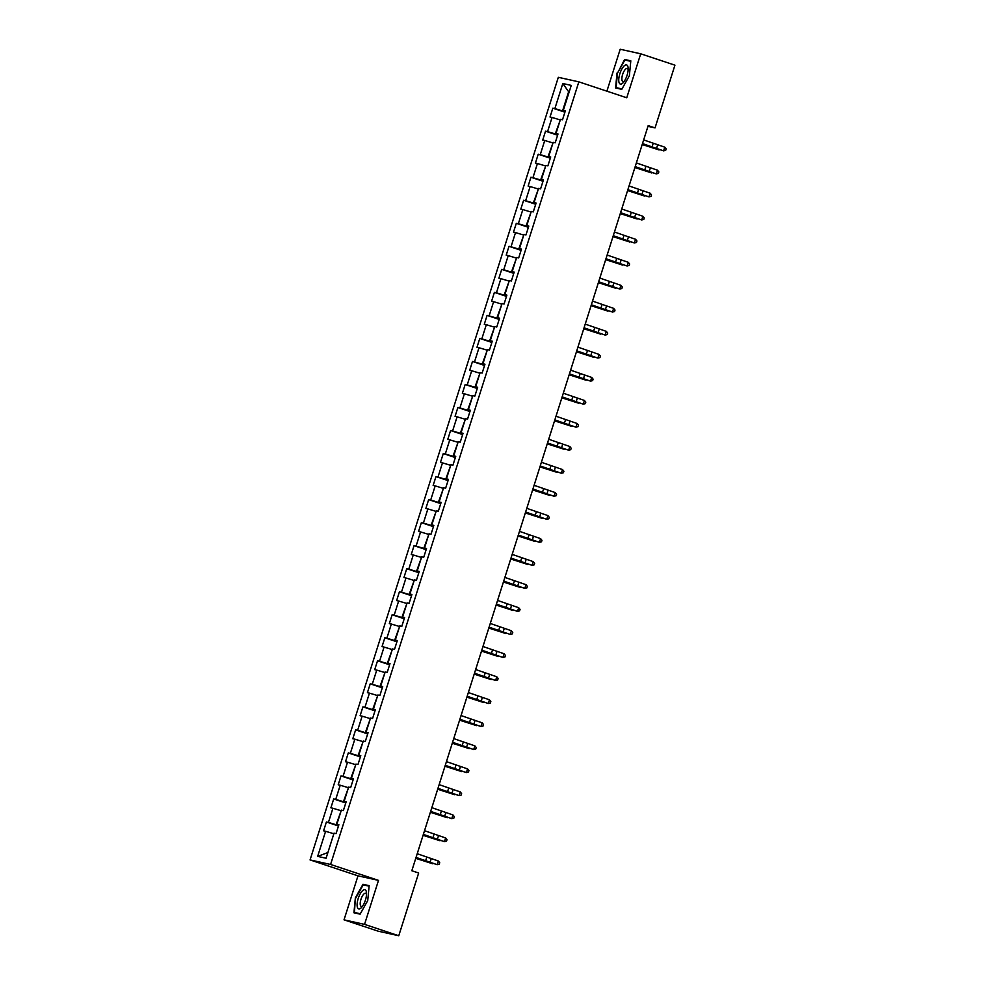<?xml version="1.0" encoding="UTF-8"?>
<svg xmlns="http://www.w3.org/2000/svg" width="985" height="985" viewBox="0 0 985 985"><rect width="100%" height="100%" fill="white"/><g stroke="black" fill="none" stroke-linecap="round" stroke-linejoin="round"><path stroke-width="1.48" d="M344.024 919.83L364.548 924.373L378.499 880.381L357.986 875.85L344.024 919.83L378.252 931.207L398.765 935.75L418.674 873.018L411.829 870.74L648.192 125.624L655.037 127.902L674.934 65.17L640.706 53.793L620.193 49.25L606.895 91.174M357.986 875.85L310.066 859.917L558.323 77.31L578.835 81.853L330.578 864.461L310.066 859.917M562.817 83.516L554.863 108.609L552.844 108.165L550.024 117.018L552.056 117.461L547.562 131.633L545.53 131.19L542.723 140.042L544.742 140.486L540.248 154.657L538.229 154.214L535.421 163.067L537.441 163.522L532.947 177.694L530.927 177.238L528.12 186.091L530.139 186.547L525.645 200.718L523.626 200.263L520.806 209.128L522.838 209.571L518.344 223.743L516.312 223.299L513.505 232.152L515.524 232.595L511.03 246.767L509.011 246.324L506.204 255.177L508.223 255.62L503.729 269.791L501.71 269.348L498.902 278.201L500.922 278.656L496.428 292.816L494.408 292.373L491.589 301.225L493.62 301.681L489.126 315.853L487.095 315.397L484.288 324.262L486.307 324.705L481.813 338.877L479.793 338.421L476.986 347.286L479.005 347.73L474.511 361.901L472.492 361.458L469.685 370.311L471.704 370.754L467.21 384.926L465.179 384.482L462.371 393.335L464.403 393.778L459.909 407.95L457.877 407.507L455.07 416.36L457.089 416.815L452.595 430.974L450.576 430.531L447.769 439.384L449.788 439.839L445.294 454.011L443.275 453.556L440.467 462.421L442.487 462.864L437.993 477.035L435.961 476.58L433.154 485.445L435.185 485.888L430.691 500.06L428.66 499.617L425.852 508.469L427.872 508.913L423.378 523.084L421.358 522.641L418.551 531.494L420.57 531.949L416.076 546.109L414.057 545.665L411.25 554.518L413.269 554.974L408.775 569.145L406.743 568.69L403.936 577.542L405.968 577.998L401.474 592.17L399.442 591.714L396.635 600.579L398.654 601.022L394.16 615.194L392.141 614.751L389.334 623.604L391.353 624.047L386.859 638.218L384.839 637.775L382.032 646.628L384.052 647.071L379.557 661.243L377.526 660.8L374.719 669.652L376.75 670.108L372.256 684.267L370.225 683.824L367.417 692.677L369.437 693.132L364.942 707.304L362.923 706.848L360.116 715.713L362.135 716.157L357.641 730.328L355.622 729.873L352.802 738.738L354.834 739.181L350.34 753.353L348.308 752.909L345.501 761.762L347.533 762.205L343.039 776.377L341.007 775.934L338.2 784.786L340.219 785.23L335.725 799.401L333.706 798.958L330.898 807.811L332.918 808.266L328.424 822.438L326.404 821.982L323.585 830.835L325.616 831.291L317.65 856.384L326.084 858.243L334.038 833.15L336.07 833.605L338.877 824.74L336.858 824.297L341.352 810.126L343.371 810.581L346.178 801.716L344.159 801.273L348.653 787.101L350.672 787.544L353.48 778.692L351.46 778.249L355.954 764.077L357.974 764.52L360.793 755.667L358.762 755.212L363.256 741.052L365.287 741.496L368.094 732.643L366.075 732.187L370.569 718.016L372.589 718.471L375.396 709.619L373.377 709.163L377.871 694.991L379.89 695.447L382.697 686.582L380.678 686.139L385.172 671.967L387.204 672.41L390.011 663.558L387.979 663.114L392.473 648.943L394.505 649.386L397.312 640.533L395.293 640.09L399.787 625.918L401.806 626.361L404.613 617.509L402.594 617.053L407.088 602.894L409.107 603.337L411.915 594.484L409.895 594.029L414.389 579.857L416.421 580.313L419.228 571.448L417.197 571.005L421.691 556.833L423.722 557.288L426.53 548.423L424.51 547.98L429.004 533.808L431.024 534.252L433.831 525.399L431.812 524.956L436.306 510.784L438.325 511.227L441.132 502.375L439.113 501.931L443.607 487.76L445.639 488.203L448.446 479.35L446.414 478.895L450.908 464.723L452.94 465.179L455.747 456.326L453.728 455.87L458.222 441.699L460.241 442.154L463.048 433.289L461.029 432.846L465.523 418.674L467.543 419.13L470.35 410.265L468.331 409.822L472.825 395.65L474.856 396.093L477.663 387.24L475.632 386.797L480.126 372.625L482.158 373.069L484.965 364.216L482.945 363.76L487.44 349.601L489.459 350.044L492.266 341.192L490.247 340.736L494.741 326.564L496.76 327.02L499.58 318.167L497.548 317.712L502.042 303.54L504.074 303.996L506.881 295.131L504.849 294.687L509.344 280.516L511.375 280.959L514.182 272.106L512.163 271.663L516.657 257.491L518.676 257.935L521.484 249.082L519.464 248.639L523.958 234.467L525.978 234.91L528.797 226.057L526.766 225.602L531.26 211.443L533.291 211.886L536.099 203.033L534.067 202.578L538.561 188.406L540.593 188.861L543.4 179.996L541.381 179.553L545.875 165.381L547.894 165.837L550.701 156.972L548.682 156.529L553.176 142.357L555.195 142.8L558.015 133.948L555.983 133.504L560.477 119.333L562.509 119.776L565.316 110.923L563.285 110.48L571.251 85.387L562.817 83.516L568.64 91.728L562.558 110.923L565.045 111.748M338.618 825.578L336.119 824.74L341.155 810.754M338.766 825.085L336.858 824.297M328.424 822.438L336.119 824.74M332.918 808.266L340.613 810.569M345.92 802.541L343.42 801.716L348.456 787.729M346.08 802.049L344.159 801.273M335.725 799.401L343.42 801.716M340.219 785.23L347.914 787.544M353.221 779.517L350.722 778.692L355.757 764.692M353.381 779.024L351.46 778.249M343.039 776.377L350.722 778.692M347.533 762.205L355.216 764.52M360.522 756.492L358.035 755.667L363.059 741.668M360.682 756L358.762 755.212M350.34 753.353L358.035 755.667M354.834 739.181L362.529 741.496M367.836 733.468L365.337 732.643L370.372 718.644M367.984 732.975L366.075 732.187M357.641 730.328L365.337 732.643M362.135 716.157L369.831 718.471M375.137 710.444L372.638 709.606L377.674 695.619M375.297 709.951L373.377 709.163M364.942 707.304L372.638 709.606M369.437 693.132L377.132 695.435M382.439 687.419L379.939 686.582L384.975 672.595M382.599 686.927L380.678 686.139M372.256 684.267L379.939 686.582M376.75 670.108L384.445 672.41M389.74 664.383L387.253 663.558L392.276 649.571M389.9 663.89L387.979 663.114M379.557 661.243L387.253 663.558M384.052 647.071L391.747 649.386M397.053 641.358L394.554 640.533L399.59 626.534M397.201 640.866L395.293 640.09M386.859 638.218L394.554 640.533M391.353 624.047L399.048 626.361M404.355 618.334L401.855 617.509L406.891 603.51M404.515 617.841L402.594 617.053M394.16 615.194L401.855 617.509M398.654 601.022L406.349 603.337M411.656 595.309L409.157 594.472L414.192 580.485M411.816 594.817L409.895 594.029M401.474 592.17L409.157 594.472M405.968 577.998L413.663 580.313M418.957 572.285L416.47 571.448L421.494 557.461M419.117 571.792L417.197 571.005M408.775 569.145L416.47 571.448M413.269 554.974L420.964 557.276M426.271 549.248L423.772 548.423L428.807 534.436M426.419 548.756L424.51 547.98M416.076 546.109L423.772 548.423M420.57 531.949L428.266 534.252M433.572 526.224L431.073 525.399L436.109 511.412M433.732 525.731L431.812 524.956M423.378 523.084L431.073 525.399M427.872 508.913L435.567 511.227M440.874 503.2L438.374 502.375L443.41 488.375M441.034 502.707L439.113 501.931M430.691 500.06L438.374 502.375M435.185 485.888L442.881 488.203M448.175 480.175L445.688 479.35L450.711 465.351M448.335 479.683L446.414 478.895M437.993 477.035L445.688 479.35M442.487 462.864L450.182 465.179M455.489 457.151L452.989 456.314L458.025 442.327M455.636 456.658L453.728 455.87M445.294 454.011L452.989 456.314M449.788 439.839L457.483 442.154M462.79 434.126L460.29 433.289L465.326 419.302M462.95 433.634L461.029 432.846M452.595 430.974L460.29 433.289M457.089 416.815L464.785 419.117M470.091 411.09L467.592 410.265L472.628 396.278M470.251 410.597L468.331 409.822M459.909 407.95L467.592 410.265M464.403 393.778L472.098 396.093M477.393 388.065L474.905 387.24L479.929 373.241M477.553 387.573L475.632 386.797M467.21 384.926L474.905 387.24M471.704 370.754L479.399 373.069M484.706 365.041L482.207 364.216L487.243 350.217M484.854 364.548L482.945 363.76M474.511 361.901L482.207 364.216M479.005 347.73L486.701 350.044M492.007 342.017L489.508 341.192L494.544 327.192M492.168 341.524L490.247 340.736M481.813 338.877L489.508 341.192M486.307 324.705L494.002 327.02M499.309 318.992L496.822 318.155L501.845 304.168M499.469 318.5L497.548 317.712M489.126 315.853L496.822 318.155M493.62 301.681L501.316 303.983M506.61 295.968L504.123 295.131L509.146 281.144M506.77 295.475L504.849 294.687M496.428 292.816L504.123 295.131M500.922 278.656L508.617 280.959M513.924 272.931L511.424 272.106L516.46 258.119M514.072 272.439L512.163 271.663M503.729 269.791L511.424 272.106M508.223 255.62L515.918 257.935M521.225 249.907L518.726 249.082L523.761 235.083M521.385 249.414L519.464 248.639M511.03 246.767L518.726 249.082M515.524 232.595L523.22 234.91M528.526 226.882L526.039 226.057L531.063 212.058M528.686 226.39L526.766 225.602M518.344 223.743L526.039 226.057M522.838 209.571L530.533 211.886M535.828 203.858L533.341 203.021L538.364 189.034M535.988 203.366L534.067 202.578M525.645 200.718L533.341 203.021M530.139 186.547L537.835 188.861M543.141 180.834L540.642 179.996L545.678 166.009M543.289 180.341L541.381 179.553M532.947 177.694L540.642 179.996M537.441 163.522L545.136 165.825M550.443 157.797L547.943 156.972L552.979 142.985M550.603 157.304L548.682 156.529M540.248 154.657L547.943 156.972M544.742 140.486L552.437 142.8M557.744 134.773L555.257 133.948L560.28 119.961M557.904 134.28L555.983 133.504M547.562 131.633L555.257 133.948M552.056 117.461L559.751 119.776M565.205 111.256L563.285 110.48M554.863 108.609L562.558 110.923M364.548 924.373L398.765 935.75M378.499 880.381L330.578 864.461M578.835 81.853L626.755 97.774L640.706 53.793M647.97 126.339L655.037 127.902M333.841 833.778L327.771 852.912M317.65 856.384L327.217 852.788M325.616 831.291L333.312 833.605M552.844 108.165L564.91 112.179M545.53 131.19L557.608 135.204M538.229 154.214L550.307 158.228M530.927 177.238L543.006 181.252M523.626 200.263L535.692 204.277M516.312 223.299L528.391 227.313M509.011 246.324L521.09 250.338M501.71 269.348L513.788 273.362M494.408 292.373L506.475 296.387M487.095 315.397L499.173 319.411M479.793 338.421L491.872 342.448M472.492 361.458L484.571 365.472M465.179 384.482L477.257 388.496M457.877 407.507L469.956 411.521M450.576 430.531L462.654 434.545M443.275 453.556L455.353 457.569M435.961 476.58L448.04 480.606M428.66 499.617L440.738 503.63M421.358 522.641L433.437 526.655M414.057 545.665L426.136 549.679M406.743 568.69L418.822 572.704M399.442 591.714L411.521 595.728M392.141 614.751L404.219 618.765M384.839 637.775L396.918 641.789M377.526 660.8L389.604 664.813M370.225 683.824L382.303 687.838M362.923 706.848L375.002 710.862M355.622 729.873L367.7 733.899M348.308 752.909L360.387 756.923M341.007 775.934L353.086 779.948M333.706 798.958L345.784 802.972M326.404 821.982L338.483 825.996M617.016 73.038L615.588 87.96L621.769 89.327L629.366 75.771L630.806 60.836L624.625 59.469L617.484 73.185M360.116 914.154L367.725 900.586L369.153 885.663L362.973 884.296L355.363 897.852L353.935 912.787L360.116 914.154M629.156 60.984L624.625 59.469M358.442 913.784L354.452 912.455L355.363 897.852M367.516 885.798L362.973 884.296M643.661 139.907L664.789 147.171L663.607 150.865L665.688 150.348L666.155 148.883L664.789 147.171M642.491 143.588L663.607 150.865L642.429 143.785M564.454 113.632L562.681 119.197M642.195 144.512L659.113 149.954L642.245 144.389M619.023 82.395A10.072 3.669 -71.6 0 0 623.505 82.297A10.072 3.669 -71.6 0 0 628.171 68.26A10.072 3.669 -71.6 0 0 627.901 66.586A10.072 3.669 -71.6 0 0 621.867 68.999A10.072 3.669 -71.6 0 0 619.023 82.395M628.159 69.738A6.895 2.512 -71.6 0 0 628.122 69.615A6.895 2.512 -71.6 0 0 627.26 68.482A6.895 2.512 -71.6 0 0 623.296 72.681A6.895 2.512 -71.6 0 0 622.052 80.45A6.895 2.512 -71.6 0 0 622.914 81.57A6.895 2.512 -71.6 0 0 624.379 81.102M621.991 88.933L616.093 87.628L617.484 73.161L624.847 60.023L630.757 61.329M620.082 88.958L616.093 87.628M365.423 900.105A10.072 3.669 -71.6 0 0 366.519 893.075A10.072 3.669 -71.6 0 0 363.243 890.144A10.072 3.669 -71.6 0 0 358.208 898.517A10.072 3.669 -71.6 0 0 357.543 907.69A10.072 3.669 -71.6 0 0 361.852 907.123A10.072 3.669 -71.6 0 0 365.423 900.105M366.506 894.565A6.895 2.512 -71.6 0 0 365.607 893.309A6.895 2.512 -71.6 0 0 360.966 899.305A6.895 2.512 -71.6 0 0 361.261 906.397A6.895 2.512 -71.6 0 0 362.726 905.929M355.831 897.988L363.206 884.85L369.104 886.155M360.338 913.76L354.452 912.455M636.359 162.931L657.475 170.196L656.305 173.889L658.374 173.385L658.842 171.907L657.475 170.196M635.19 166.625L656.305 173.889L635.128 166.822M629.046 185.956L650.174 193.22L649.004 196.914L651.073 196.409L651.541 194.931L650.174 193.22M627.876 189.649L649.004 196.914L627.814 189.846M557.153 136.669L555.38 142.234M634.894 167.536L651.811 172.978L634.931 167.413M549.839 159.693L548.079 165.258M627.593 190.573L644.51 196.003L627.63 190.437M621.744 208.98L642.873 216.257L641.703 219.938L643.771 219.433L644.239 217.956L642.873 216.257M620.575 212.674L641.703 219.938L620.513 212.871M614.443 232.004L635.571 239.281L634.389 242.963L636.47 242.458L636.938 240.98L635.571 239.281M613.273 235.698L634.389 242.963L613.212 235.895M607.142 255.041L628.258 262.305L627.088 265.999L629.156 265.482L629.624 264.005L628.258 262.305M605.972 258.723L627.088 265.999L605.91 258.92M542.538 182.718L540.777 188.283M620.279 213.597L637.196 219.027L620.328 213.462M535.237 205.742L533.464 211.307M612.978 236.622L629.895 242.051L613.027 236.486M527.935 228.766L526.162 234.331M605.677 259.646L622.594 265.088L605.713 259.511M599.828 278.065L620.956 285.33L619.787 289.024L621.855 288.506L622.323 287.041L620.956 285.33M598.658 281.747L619.787 289.024L598.597 281.956M520.622 251.791L518.861 257.356M598.375 282.67L615.293 288.113L598.412 282.547M592.527 301.09L613.655 308.354L612.485 312.048L614.554 311.543L615.022 310.066L613.655 308.354M591.357 304.784L612.485 312.048L591.295 304.981M513.32 274.827L511.56 280.393M591.062 305.695L607.979 311.137L591.111 305.572M585.225 324.114L606.354 331.379L605.172 335.072L607.252 334.568L607.72 333.09L606.354 331.379M584.056 327.808L605.172 335.072L583.994 328.005M506.019 297.852L504.246 303.417M583.76 328.731L600.678 334.161L583.809 328.596M577.924 347.139L599.04 354.415L597.87 358.097L599.939 357.592L600.407 356.114L599.04 354.415M576.754 350.832L597.87 358.097L576.693 351.029M498.718 320.876L496.945 326.441M576.459 351.756L593.376 357.186L576.496 351.62M570.611 370.163L591.739 377.44L590.569 381.133L592.638 380.616L593.105 379.139L591.739 377.44M569.441 373.857L590.569 381.133L569.379 374.054M491.404 343.9L489.644 349.466M569.158 374.78L586.075 380.222L569.195 374.645M563.309 393.2L584.437 400.464L583.268 404.158L585.336 403.641L585.804 402.163L584.437 400.464M562.139 396.881L583.268 404.158L562.078 397.078M484.103 366.925L482.342 372.49M561.844 397.805L578.761 403.247L561.893 397.681M556.008 416.224L577.124 423.488L575.954 427.182L578.023 426.677L578.503 425.2L577.124 423.488M554.838 419.918L575.954 427.182L554.777 420.115M476.802 389.949L475.029 395.527M554.543 420.829L571.46 426.271L554.58 420.706M548.707 439.248L569.822 446.513L568.653 450.207L570.721 449.702L571.189 448.224L569.822 446.513M547.537 442.942L568.653 450.207L547.475 443.139M469.5 412.986L467.727 418.551M547.241 443.853L564.159 449.295L547.278 443.73M541.393 462.273L562.521 469.55L561.351 473.231L563.42 472.726L563.888 471.249L562.521 469.55M540.223 465.967L561.351 473.231L540.162 466.164M462.187 436.01L460.426 441.575M539.94 466.89L556.857 472.32L539.977 466.755M534.092 485.297L555.22 492.574L554.05 496.255L556.119 495.75L556.587 494.273L555.22 492.574M532.922 488.991L554.05 496.255L532.86 489.188M454.885 459.035L453.125 464.6M532.626 489.914L549.544 495.344L532.676 489.779M526.79 508.334L547.906 515.598L546.737 519.292L548.805 518.775L549.273 517.297L547.906 515.598M525.621 512.015L546.737 519.292L525.559 512.212M447.584 482.059L445.811 487.624M525.325 512.939L542.242 518.381L525.362 512.803M519.489 531.358L540.605 538.623L539.435 542.316L541.504 541.799L541.972 540.334L540.605 538.623M518.319 535.04L539.435 542.316L518.245 535.249M440.283 505.083L438.51 510.649M518.024 535.963L534.941 541.405L518.061 535.84M512.175 554.383L533.304 561.647L532.134 565.341L534.202 564.836L534.67 563.358L533.304 561.647M511.006 558.076L532.134 565.341L510.944 558.273M432.969 528.12L431.208 533.685M510.722 558.987L527.64 564.43L510.759 558.864M504.874 577.407L526.002 584.671L524.833 588.365L526.901 587.86L527.369 586.383L526.002 584.671M503.704 581.101L524.833 588.365L503.643 581.298M425.668 551.144L423.907 556.71M503.409 582.024L520.326 587.454L503.458 581.889M497.573 600.431L518.689 607.708L517.519 611.389L519.587 610.885L520.055 609.407L518.689 607.708M496.403 604.125L517.519 611.389L496.341 604.322M418.366 574.169L416.593 579.734M496.108 605.049L513.025 610.478L496.144 604.913M490.271 623.456L511.387 630.732L510.218 634.414L512.286 633.909L512.754 632.432L511.387 630.732M489.102 627.149L510.218 634.414L489.028 627.346M411.065 597.193L409.292 602.758M488.806 628.073L505.724 633.503L488.843 627.938M482.958 646.492L504.086 653.757L502.916 657.451L504.985 656.933L505.453 655.456L504.086 653.757M481.788 650.174L502.916 657.451L481.727 650.371M403.752 620.218L401.991 625.783M481.505 651.097L498.422 656.539L481.542 650.962M475.656 669.517L496.785 676.781L495.615 680.475L497.684 679.97L498.151 678.493L496.785 676.781M474.487 673.198L495.615 680.475L474.425 673.408M396.45 643.242L394.69 648.807M474.191 674.122L491.109 679.564L474.241 673.999M468.355 692.541L489.471 699.806L488.301 703.499L490.37 702.995L490.838 701.517L489.471 699.806M467.185 696.235L488.301 703.499L467.124 696.432M389.149 666.279L387.376 671.844M466.89 697.146L483.807 702.588L466.927 697.023M461.054 715.566L482.17 722.83L481 726.524L483.069 726.019L483.536 724.541L482.17 722.83M459.884 719.259L481 726.524L459.81 719.456M381.848 689.303L380.075 694.868M459.589 720.183L476.506 725.613L459.626 720.047M453.74 738.59L474.868 745.867L473.699 749.548L475.767 749.043L476.235 747.566L474.868 745.867M452.571 742.284L473.699 749.548L452.509 742.481M374.534 712.327L372.773 717.893M452.287 743.207L469.192 748.637L452.324 743.072M446.439 761.614L467.567 768.891L466.397 772.585L468.466 772.068L468.934 770.59L467.567 768.891M445.269 765.308L466.397 772.585L445.208 765.505M367.233 735.352L365.472 740.917M444.974 766.231L461.891 771.674L445.023 766.096M439.138 784.651L460.254 791.915L459.084 795.609L461.152 795.092L461.62 793.627L460.254 791.915M437.968 788.332L459.084 795.609L437.906 788.529M359.931 758.376L358.158 763.941M437.672 789.256L454.59 794.698L437.709 789.133M431.836 807.675L452.952 814.94L451.783 818.633L453.851 818.129L454.319 816.651L452.952 814.94M430.667 811.369L451.783 818.633L430.593 811.566M352.618 781.4L350.857 786.978M430.371 812.28L447.288 817.722L430.408 812.157M424.523 830.7L445.651 837.964L444.481 841.658L446.55 841.153L447.018 839.676L445.651 837.964M423.353 834.393L444.481 841.658L423.291 834.591M345.316 804.437L343.556 810.002M423.07 835.305L439.975 840.747L423.107 835.182M417.221 853.724L438.35 861.001L437.18 864.682L439.248 864.177L439.716 862.7L438.35 861.001M416.052 857.418L437.18 864.682L415.99 857.615M338.015 827.462L336.254 833.027M415.756 858.341L432.674 863.771L415.805 858.206M653.203 143.367L652.033 147.048M657.66 144.869L656.49 148.563M645.901 166.391L644.732 170.085M650.346 167.893L649.177 171.587M638.6 189.416L637.43 193.109M643.045 190.918L641.875 194.611M631.299 212.44L630.117 216.134M635.744 213.954L634.574 217.636M623.985 235.464L622.815 239.158M628.442 236.979L627.273 240.66M616.684 258.501L615.514 262.182M621.129 260.003L619.959 263.697M609.383 281.525L608.213 285.207M613.827 283.027L612.658 286.721M602.069 304.55L600.899 308.243M606.526 306.052L605.356 309.746M594.768 327.574L593.598 331.268M599.225 329.076L598.055 332.77M587.466 350.598L586.297 354.292M591.911 352.113L590.741 355.794M580.165 373.623L578.995 377.317M584.61 375.137L583.44 378.831M572.851 396.66L571.682 400.341M577.308 398.162L576.139 401.855M565.55 419.684L564.38 423.365M570.007 421.186L568.837 424.88M558.249 442.708L557.079 446.402M562.694 444.21L561.524 447.904M550.947 465.733L549.778 469.426M555.392 467.247L554.223 470.928M543.634 488.757L542.464 492.451M548.091 490.271L546.921 493.953M536.332 511.781L535.163 515.475M540.79 513.296L539.62 516.99M529.031 534.818L527.861 538.5M533.476 536.32L532.306 540.014M521.73 557.842L520.56 561.536M526.175 559.345L525.005 563.038M514.416 580.867L513.247 584.561M518.873 582.369L517.704 586.063M507.115 603.891L505.945 607.585M511.572 605.406L510.402 609.087M499.814 626.916L498.644 630.609M504.258 628.43L503.089 632.111M492.512 649.952L491.343 653.634M496.957 651.454L495.787 655.148M485.199 672.977L484.029 676.658M489.656 674.479L488.486 678.172M477.897 696.001L476.728 699.695M482.354 697.503L481.185 701.197M470.596 719.025L469.426 722.719M475.041 720.528L473.871 724.221M463.295 742.05L462.125 745.743M467.74 743.564L466.57 747.246M455.981 765.074L454.811 768.768M460.438 766.589L459.269 770.282M448.68 788.111L447.51 791.792M453.137 789.613L451.955 793.307M441.379 811.135L440.209 814.817M445.823 812.637L444.654 816.331M434.077 834.16L432.908 837.853M438.522 835.662L437.352 839.355M426.764 857.184L425.594 860.878M431.221 858.698L430.051 862.38"/></g></svg>
